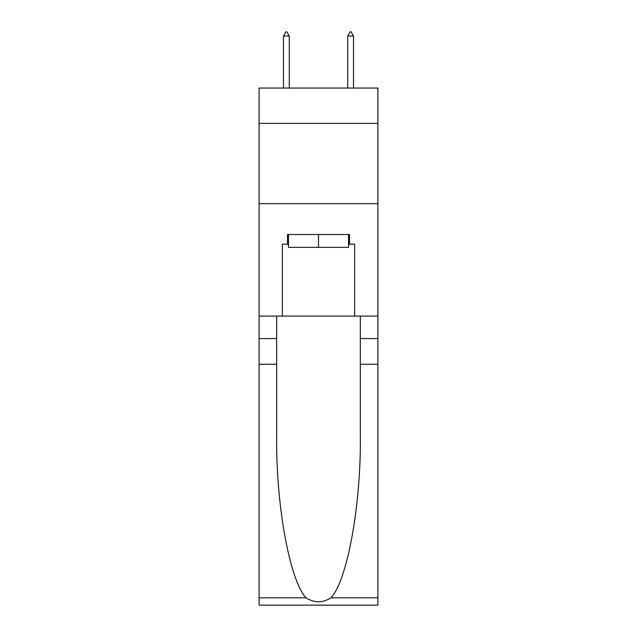 <?xml version="1.0" encoding="UTF-8"?>
<svg xmlns="http://www.w3.org/2000/svg" width="637" height="637" viewBox="0 0 637 637"><rect width="100%" height="100%" fill="white"/><g stroke="black" fill="none" stroke-linecap="round" stroke-linejoin="round"><path stroke-width="0.96" d="M377.916 123.387L377.916 88.057L259.084 88.057L259.084 123.387L377.916 123.387L377.916 316.087L354.634 316.087L354.634 244.146L349.49 244.146L349.49 234.512L287.51 234.512L287.51 244.146L288.473 244.146M259.084 364.268L276.665 364.268L276.665 435.883C275.813 504.329 289.7 580.801 306.078 597.824C314.352 603.104 322.633 603.104 330.922 597.824L377.916 597.824L377.916 605.15L259.084 605.15L259.084 123.387M348.527 234.512L348.527 247.363L288.473 247.363L288.473 234.512M318.5 234.512L318.5 247.363M330.922 597.824C347.3 580.801 361.187 504.329 360.335 435.883L360.335 316.087M360.335 364.268L377.916 364.268L377.916 316.087M276.665 316.087L276.665 364.268M377.916 597.824L377.916 364.268M259.084 316.087L282.366 316.087L282.366 244.146L287.51 244.146M259.084 203.681L377.916 203.681M282.366 316.087L354.634 316.087M348.527 244.146L349.49 244.146M289.27 36.022L286.865 31.85L285.902 31.85L283.489 36.022L289.27 36.022L289.27 88.057M283.489 36.022L283.489 88.057M350.135 31.85L351.098 31.85L353.511 36.022L347.73 36.022L350.135 31.85M353.511 88.057L353.511 36.022M347.73 88.057L347.73 36.022M360.335 338.573L377.916 338.573M276.665 338.573L259.084 338.573M259.084 597.824L306.078 597.824"/></g></svg>
